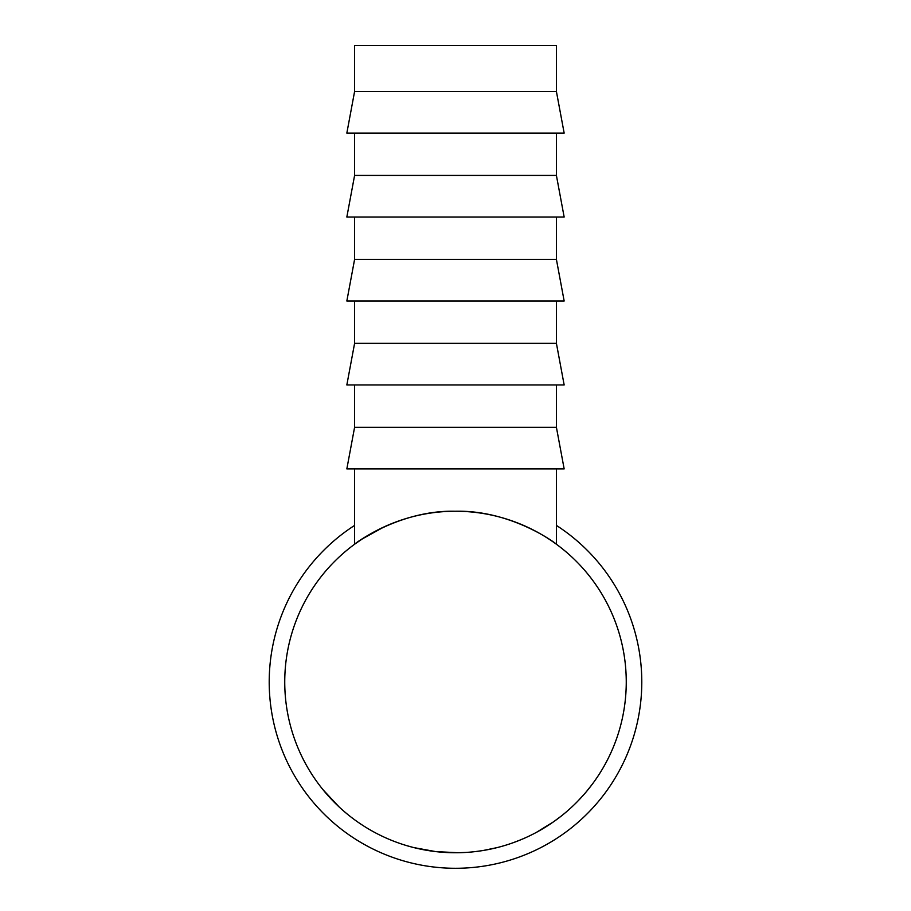 <?xml version="1.0" encoding="UTF-8"?>
<svg xmlns="http://www.w3.org/2000/svg" width="911" height="911" viewBox="0 0 911 911"><rect width="100%" height="100%" fill="white"/><g stroke="black" fill="none" stroke-linecap="round" stroke-linejoin="round"><path stroke-width="1.37" d="M556.405 525.419A186.277 186.277 0 0 1 455.5 868.285A186.277 186.277 0 0 1 354.595 525.419M556.405 91.476L354.595 91.476L354.595 45.55L556.405 45.55L556.405 91.476L564.16 133.097L346.84 133.097L354.595 91.476M556.405 133.097L556.405 175.424L354.595 175.424L354.595 133.097M354.595 175.424L346.84 217.046L564.16 217.046L556.405 175.424M556.405 217.046L556.405 259.384L354.595 259.384L354.595 217.046M354.595 259.384L346.84 301.006L564.16 301.006L556.405 259.384M556.405 301.006L556.405 343.333L354.595 343.333L354.595 301.006M354.595 343.333L346.84 384.954L564.16 384.954L556.405 343.333M556.405 384.954L556.405 427.293L354.595 427.293L354.595 384.954M354.595 427.293L346.84 468.914L564.16 468.914L556.405 427.293M346.954 813.819L342.479 810.004M339.097 806.93L322.95 789.655M362.009 824.888L358.069 822.234M353.627 819.035L351.635 817.531M346.032 813.045L343.231 810.665M466.045 852.434L458.871 852.719M458.176 852.73L435.788 851.614L413.799 847.583M413.116 847.412L406.158 845.476M500.071 846.831L497.44 847.526M497.042 847.629L482.921 850.544M482.42 850.623L474.836 851.66M528.038 836.583L524.611 838.143M521.183 839.623L512.882 842.823M556.712 819.524L555.118 820.686M550.665 823.772L549.06 824.842M543.548 828.304L539.574 830.627M561.483 815.892L553.501 821.836L536.488 832.324M578.405 800.541L576.879 802.101M575.763 803.217L573.987 804.96M626.256 681.997A170.756 170.756 0 0 1 455.5 852.753A170.756 170.756 0 0 1 284.744 681.997A170.756 170.756 0 0 1 455.5 511.242A170.756 170.756 0 0 1 626.256 681.997M384.1 526.888L362.532 538.777L354.595 544.243C354.345 543.776 399.952 509.887 455.329 511.242C511.128 509.83 556.632 543.787 556.405 544.243L556.405 468.914M354.595 544.243L354.595 468.914M524.52 838.188L517.881 840.955M516.822 841.365L514.556 842.219M495.96 847.89L493.193 848.54M549.857 824.318L541.624 829.443M583.712 794.779L577.244 801.737M592.446 783.995L586.559 791.465"/></g></svg>
